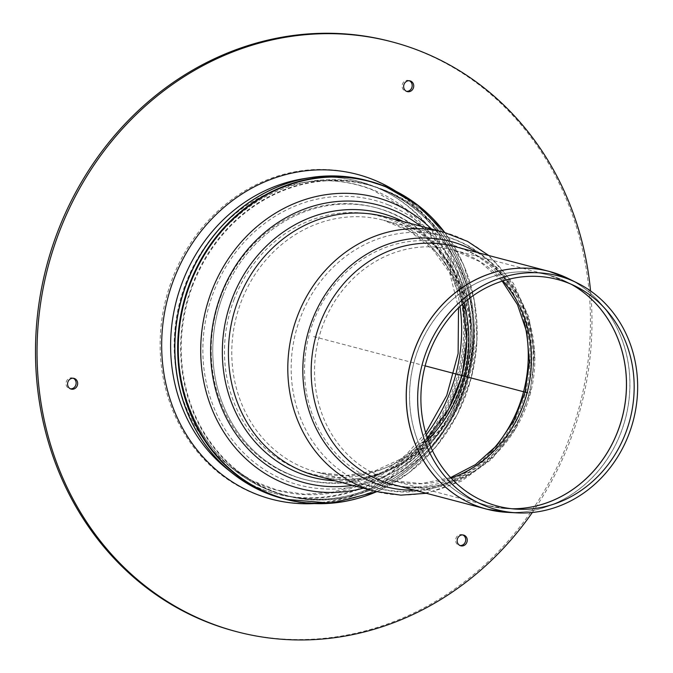 <?xml version="1.0" encoding="UTF-8"?>
<svg xmlns="http://www.w3.org/2000/svg" width="673" height="673" viewBox="0 0 673 673"><rect width="100%" height="100%" fill="white"/><g stroke="black" fill="none" stroke-linecap="round" stroke-linejoin="round"><path stroke-width="0.5" stroke-dasharray="3.37 2.52" d="M420.667 226.162A143.669 129.78 -75.3 0 1 466.86 376.846A143.669 129.78 -75.3 0 1 352.551 485.359M291.207 474.995A140.472 126.894 -75.3 0 1 263.151 236.921A140.472 126.894 -75.3 0 1 467.348 319.061A140.472 126.894 -75.3 0 1 291.207 474.995M73.239 378.243A5.544 5.005 104.7 0 0 72.491 377.974A5.544 5.005 104.7 0 0 66.425 381.465A5.544 5.005 104.7 0 0 69.672 388.7A5.544 5.005 104.7 0 0 70.455 388.834M462.831 534.951A5.544 5.005 104.7 0 0 462.082 534.682A5.544 5.005 104.7 0 0 456.016 538.173A5.544 5.005 104.7 0 0 459.264 545.408A5.544 5.005 104.7 0 0 460.046 545.542M409.31 80.743A5.544 5.005 104.7 0 0 408.561 80.474A5.544 5.005 104.7 0 0 402.496 83.965A5.544 5.005 104.7 0 0 405.743 91.2A5.544 5.005 104.7 0 0 406.526 91.335M235.457 631.358A304.97 275.484 104.7 0 0 579.411 406.425A304.97 275.484 104.7 0 0 390.475 41.457M532.326 512.481A304.97 275.484 104.7 0 0 590.549 290.921M222.679 296.238A140.472 126.894 104.7 0 0 304.869 479.513A140.472 126.894 104.7 0 0 461.072 383.56A140.472 126.894 104.7 0 0 389.936 212.323A140.472 126.894 104.7 0 0 376.274 207.806A140.472 126.894 104.7 0 0 222.679 296.238M466.751 332.092A140.472 126.894 104.7 0 0 388.363 211.911A140.472 126.894 104.7 0 0 374.701 207.393A140.472 126.894 104.7 0 0 221.106 295.826A140.472 126.894 104.7 0 0 303.296 479.1A140.472 126.894 104.7 0 0 444.769 415.763M425.126 365.876L312.97 336.407M571.31 284.292A119.205 107.68 104.7 0 0 567.011 282.021A119.205 107.68 104.7 0 0 559.936 278.841A119.205 107.68 104.7 0 0 412.869 367.088A119.205 107.68 104.7 0 0 507.45 508.662A119.205 107.68 104.7 0 0 512.313 508.796M512.212 508.78A119.214 107.688 -75.3 0 1 487.673 505.574A119.214 107.688 -75.3 0 1 413.819 362.907A119.214 107.688 -75.3 0 1 548.276 274.979A119.214 107.688 -75.3 0 1 559.869 278.815A119.214 107.688 -75.3 0 1 571.217 284.25M451.087 478.108A119.214 107.688 -75.3 0 1 392.696 480.623A119.214 107.688 -75.3 0 1 322.939 325.076A119.214 107.688 -75.3 0 1 453.299 250.019A119.214 107.688 -75.3 0 1 464.892 253.864A119.214 107.688 -75.3 0 1 502.899 280.919M568.592 278.681A122.907 111.02 -75.3 0 1 621.263 431.805A122.907 111.02 -75.3 0 1 507.19 512.346M496.842 511.27A122.907 111.028 104.7 0 0 621.196 431.788A122.907 111.028 104.7 0 0 561.232 275.383A122.907 111.028 104.7 0 0 559.053 274.534M454.233 246.444A122.907 111.028 -75.3 0 1 466.187 250.406A122.907 111.028 -75.3 0 1 528.44 400.233A122.907 111.028 -75.3 0 1 391.762 484.198C457.556 504.943 535.658 437.568 533.167 358.465C533.925 305.046 499.517 257.423 454.233 246.444M427.919 439.814A130.301 117.708 -75.3 0 1 317.219 472.253A130.301 117.708 -75.3 0 1 304.549 468.055A130.301 117.708 -75.3 0 1 240.976 302.236A130.301 117.708 -75.3 0 1 383.459 220.206A130.301 117.708 -75.3 0 1 463.907 302.875M233.884 300.023A133.279 120.391 -75.3 0 1 392.578 220.416A133.279 120.391 -75.3 0 1 457.598 390.012A133.279 120.391 -75.3 0 1 298.905 469.628A133.279 120.391 -75.3 0 1 233.884 300.023M489.784 452.87A130.301 117.708 -75.3 0 1 376.602 487.858A130.301 117.708 -75.3 0 1 363.925 483.66A130.301 117.708 -75.3 0 1 300.351 317.841A130.301 117.708 -75.3 0 1 442.834 235.802A130.301 117.708 -75.3 0 1 524.191 321.913M313.265 321.972A123.967 111.987 -75.3 0 1 507.055 284.376A123.967 111.987 -75.3 0 1 431.595 485.124A123.967 111.987 -75.3 0 1 313.265 321.972M476.972 252.417A126.869 114.603 -75.3 0 1 529.096 393.2A126.869 114.603 -75.3 0 1 414.492 490.171M443.776 232.227A134.003 121.047 -75.3 0 1 526.791 392.595A134.003 121.047 -75.3 0 1 375.66 491.433M384.401 216.63A134.003 121.047 -75.3 0 1 467.415 376.989A134.003 121.047 -75.3 0 1 316.285 475.828C375.593 493.418 446.906 448.411 464.925 379.336C486.562 309.075 446.519 230.746 384.401 216.63M403.177 221.56A136.476 123.285 -75.3 0 1 465.741 376.552A136.476 123.285 -75.3 0 1 335.061 480.758M366.348 180.347A164.498 148.598 -75.3 0 1 382.348 185.647A164.498 148.598 -75.3 0 1 465.649 386.167A164.498 148.598 -75.3 0 1 282.727 498.542M256.901 488.825A164.473 148.573 104.7 0 0 460.29 400.393A164.473 148.573 104.7 0 0 382.205 185.639A164.473 148.573 104.7 0 0 339.083 176.116M374.07 492.771A164.498 148.598 104.7 0 0 443.053 230.284M227.087 468.98A161.596 145.982 104.7 0 0 444.508 411.817A161.596 145.982 104.7 0 0 374.44 186.547A161.596 145.982 104.7 0 0 303.355 178.74C327.734 174.921 351.213 177.495 373.801 186.471C434.489 209.522 473.069 282.534 461.779 354.116C456.143 391.417 440.773 423.527 415.687 450.43C365.128 505.591 280.776 513.701 227.087 468.98M381.179 189.138A160.797 145.259 104.7 0 0 365.54 183.965A160.797 145.259 104.7 0 0 189.71 285.192A160.797 145.259 104.7 0 0 283.804 495A160.797 145.259 104.7 0 0 462.612 385.158A160.797 145.259 104.7 0 0 381.179 189.138M189.601 285.167A160.771 145.233 -75.3 0 1 310.32 181.365A160.771 145.233 -75.3 0 1 381.036 189.13A160.771 145.233 -75.3 0 1 450.75 413.247A160.771 145.233 -75.3 0 1 234.44 470.116A160.771 145.233 -75.3 0 1 189.601 285.167M191.965 285.789A160.797 145.259 -75.3 0 1 367.786 184.553A160.797 145.259 -75.3 0 1 383.425 189.727A160.797 145.259 -75.3 0 1 464.866 385.747A160.797 145.259 -75.3 0 1 286.05 495.589A160.797 145.259 -75.3 0 1 191.965 285.789M460.012 306.4A157.962 142.693 104.7 0 0 373.431 190.022A157.962 142.693 104.7 0 0 303.944 182.391A157.962 142.693 104.7 0 0 185.344 284.376A157.962 142.693 104.7 0 0 229.392 466.086A157.962 142.693 104.7 0 0 426.261 434.825M444.76 232.496A164.246 148.371 -75.3 0 1 376.644 491.685M363.361 488.194A150.466 135.921 104.7 0 0 469.073 377.427A150.466 135.921 104.7 0 0 431.469 228.997M383.728 190.064A160.553 145.032 104.7 0 0 192.554 285.975A160.553 145.032 104.7 0 0 270.882 490.281A160.553 145.032 104.7 0 0 462.048 394.378A160.553 145.032 104.7 0 0 383.728 190.064M388.599 204.996A147.269 133.035 104.7 0 0 213.248 292.965A147.269 133.035 104.7 0 0 285.091 480.371A147.269 133.035 104.7 0 0 460.45 392.401A147.269 133.035 104.7 0 0 388.599 204.996M371.992 179.363A167.972 151.736 104.7 0 0 161.369 365.818A167.972 151.736 104.7 0 0 405.541 464.034A167.972 151.736 104.7 0 0 371.992 179.363M314.165 503.589A167.972 151.736 104.7 0 0 461.249 375.374A167.972 151.736 104.7 0 0 396.204 191.418M575.676 286.328L567.011 282.021L548.276 274.979L453.299 250.019L479.832 261.62L502.218 281.129M450.599 477.578L421.508 483.567L392.696 480.623L487.673 505.574L507.45 508.662L517.116 509.167M427.338 438.131L402.807 458.103L375.071 470.814L345.947 475.592L317.219 472.253L376.602 487.858C450.338 509.84 531.283 441.194 530.888 360.879C533.546 303.7 495.824 248.774 442.834 235.802L383.459 220.206L410.109 231.411L433.126 249.893L451.028 274.601L462.57 304.045M488.867 255.547L513.381 283.291L529.012 317.479L534.631 355.209L529.903 393.411L515.24 429.004L491.795 459.095L461.375 481.187L426.388 493.292M425.673 432.832L406.029 454.797L383.164 472.454L357.935 485.166L331.259 492.501L304.12 494.201L277.478 490.238L252.274 480.758L229.392 466.086L234.44 470.116C249.279 481.918 265.734 490.213 283.804 495L286.05 495.589C346.721 512.658 417.26 479.815 450.456 419.203C499.896 337.703 465.464 219.398 383.467 189.744L365.54 183.965C347.453 179.245 329.047 178.379 310.32 181.365L303.944 182.391C327.65 178.673 350.473 181.172 372.421 189.904L404.179 208.319L430.224 235.365L448.756 269.276L458.515 307.847M376.745 491.711L408.704 472.934L436.079 446.679L457.312 414.425L471.218 377.99L477.022 339.428L474.381 300.898L463.461 264.582L444.853 232.522M69.672 388.7L71.203 389.103M72.491 377.974L74.022 378.377M459.264 545.408L460.795 545.811M462.082 534.682L463.613 535.085M405.743 91.2L407.274 91.604M408.561 80.474L410.093 80.878M303.296 479.1L304.869 479.513M374.701 207.393L376.274 207.806"/><path stroke-width="1.01" d="M568.719 283.207A117.203 105.88 104.7 0 0 424.125 369.973A117.203 105.88 104.7 0 0 517.116 509.167A117.203 105.88 104.7 0 0 629.928 419.7A117.203 105.88 104.7 0 0 575.676 286.328A117.203 105.88 104.7 0 0 568.719 283.207M570.14 279.8A120.888 109.203 104.7 0 0 421.004 369.284A120.888 109.203 104.7 0 0 516.923 512.86A120.888 109.203 104.7 0 0 633.276 420.583A120.888 109.203 104.7 0 0 577.316 283.022A120.888 109.203 104.7 0 0 570.14 279.8M352.551 485.359A143.669 129.78 -75.3 0 1 290.845 478.183A143.669 129.78 -75.3 0 1 228.172 278.639A143.669 129.78 -75.3 0 1 420.667 226.162M67.965 381.869A5.544 5.005 -75.3 0 1 74.022 378.377A5.544 5.005 -75.3 0 1 77.462 385.015A5.544 5.005 -75.3 0 1 71.203 389.103A5.544 5.005 -75.3 0 1 67.965 381.869M70.455 388.834A5.544 5.005 104.7 0 0 75.923 384.611A5.544 5.005 104.7 0 0 73.239 378.243M457.547 538.577A5.544 5.005 -75.3 0 1 463.613 535.085A5.544 5.005 -75.3 0 1 467.045 541.723A5.544 5.005 -75.3 0 1 460.795 545.811A5.544 5.005 -75.3 0 1 457.547 538.577M460.046 545.542A5.544 5.005 104.7 0 0 465.514 541.319A5.544 5.005 104.7 0 0 462.831 534.951M404.027 84.369A5.544 5.005 -75.3 0 1 410.093 80.878A5.544 5.005 -75.3 0 1 413.525 87.515A5.544 5.005 -75.3 0 1 407.274 91.604A5.544 5.005 -75.3 0 1 404.027 84.369M406.526 91.335A5.544 5.005 104.7 0 0 411.994 87.111A5.544 5.005 104.7 0 0 409.31 80.743M590.549 290.921A304.97 275.484 104.7 0 0 392.014 41.861L390.475 41.457A304.97 275.484 104.7 0 0 57.012 233.447A304.97 275.484 104.7 0 0 235.457 631.358L236.989 631.762A304.97 275.484 104.7 0 0 532.326 512.481M392.014 41.861A304.97 275.484 104.7 0 0 58.551 233.851A304.97 275.484 104.7 0 0 236.989 631.762M444.769 415.763A140.472 126.894 104.7 0 0 466.751 332.092M527.657 392.822L425.126 365.876M512.313 508.796A119.205 107.68 104.7 0 0 618.092 430.543A119.205 107.68 104.7 0 0 571.31 284.292M571.217 284.25A119.214 107.688 -75.3 0 1 618.033 430.527A119.214 107.688 -75.3 0 1 512.212 508.78M502.899 280.919A119.214 107.688 -75.3 0 1 451.087 478.108M516.923 512.86L507.19 512.346A122.907 111.02 -75.3 0 1 409.68 366.381A122.907 111.02 -75.3 0 1 561.299 275.408A122.907 111.02 -75.3 0 1 568.592 278.681L549.277 271.421A122.907 111.028 104.7 0 0 410.656 362.074A122.907 111.028 104.7 0 0 486.806 509.175A122.907 111.028 104.7 0 0 496.842 511.27M559.053 274.534A122.907 111.028 104.7 0 0 549.277 271.421L454.233 246.444A122.907 111.028 -75.3 0 0 319.843 323.822A122.907 111.028 -75.3 0 0 391.762 484.198L486.806 509.175L507.19 512.346M463.907 302.875A130.301 117.708 -75.3 0 1 427.919 439.814M524.191 321.913A130.301 117.708 -75.3 0 1 489.784 452.87M414.492 490.171A126.869 114.603 -75.3 0 1 311.776 321.24A126.869 114.603 -75.3 0 1 476.972 252.417M426.388 493.292L400.872 495.151L375.66 491.433A134.003 121.047 -75.3 0 1 362.621 487.117A134.003 121.047 -75.3 0 1 297.256 316.596A134.003 121.047 -75.3 0 1 443.776 232.227L467.558 241.38L488.867 255.547M375.66 491.433L316.285 475.828A134.003 121.047 -75.3 0 1 303.245 471.512A134.003 121.047 -75.3 0 1 237.872 300.991A134.003 121.047 -75.3 0 1 384.401 216.63L443.776 232.227M335.061 480.758A136.476 123.285 -75.3 0 1 298.543 472.816A136.476 123.285 -75.3 0 1 231.966 299.149A136.476 123.285 -75.3 0 1 403.177 221.56M339.083 176.116A164.473 148.573 104.7 0 0 309.858 177.697L303.355 178.74A161.596 145.982 104.7 0 0 182.021 283.081A161.596 145.982 104.7 0 0 227.087 468.98L232.227 473.085C247.412 485.157 264.245 493.645 282.727 498.542A164.498 148.598 -75.3 0 1 186.471 283.913A164.498 148.598 -75.3 0 1 366.348 180.347C347.848 175.527 329.013 174.644 309.858 177.697A164.473 148.573 104.7 0 0 186.362 283.888A164.473 148.573 104.7 0 0 232.227 473.085A164.473 148.573 104.7 0 0 256.901 488.825M443.053 230.284A164.498 148.598 104.7 0 0 385.141 186.379A164.498 148.598 104.7 0 0 369.141 181.087A164.498 148.598 104.7 0 0 189.273 284.645A164.498 148.598 104.7 0 0 285.52 499.273A164.498 148.598 104.7 0 0 374.07 492.771M426.261 434.825A157.962 142.693 104.7 0 0 460.012 306.4M376.644 491.685A164.246 148.371 -75.3 0 1 218.767 457.85A164.246 148.371 -75.3 0 1 189.862 284.83A164.246 148.371 -75.3 0 1 385.436 186.715A164.246 148.371 -75.3 0 1 444.76 232.496M431.469 228.997A150.466 135.921 104.7 0 0 390.491 202.203A150.466 135.921 104.7 0 0 211.33 292.082A150.466 135.921 104.7 0 0 231.302 442.817A150.466 135.921 104.7 0 0 363.361 488.194M396.204 191.418A167.972 151.736 104.7 0 0 373.532 179.767A167.972 151.736 104.7 0 0 164.692 311.969A167.972 151.736 104.7 0 0 314.165 503.589M577.316 283.022L568.592 278.681M462.57 304.045L466.902 339.529L462.107 375.601L448.546 409.369L427.338 438.131M450.599 477.578L475.475 464.606L497.128 445.173L514.063 420.482L525.075 392.149L529.415 362.049L526.808 332.226L517.503 304.659L502.218 281.129M282.727 498.542L285.52 499.273L331.326 503.236L376.745 491.711M366.348 180.347L385.175 186.396L417.891 205.181L444.853 232.522M425.673 432.832L446.771 395.404L458.12 353.594L458.515 307.847"/></g></svg>
